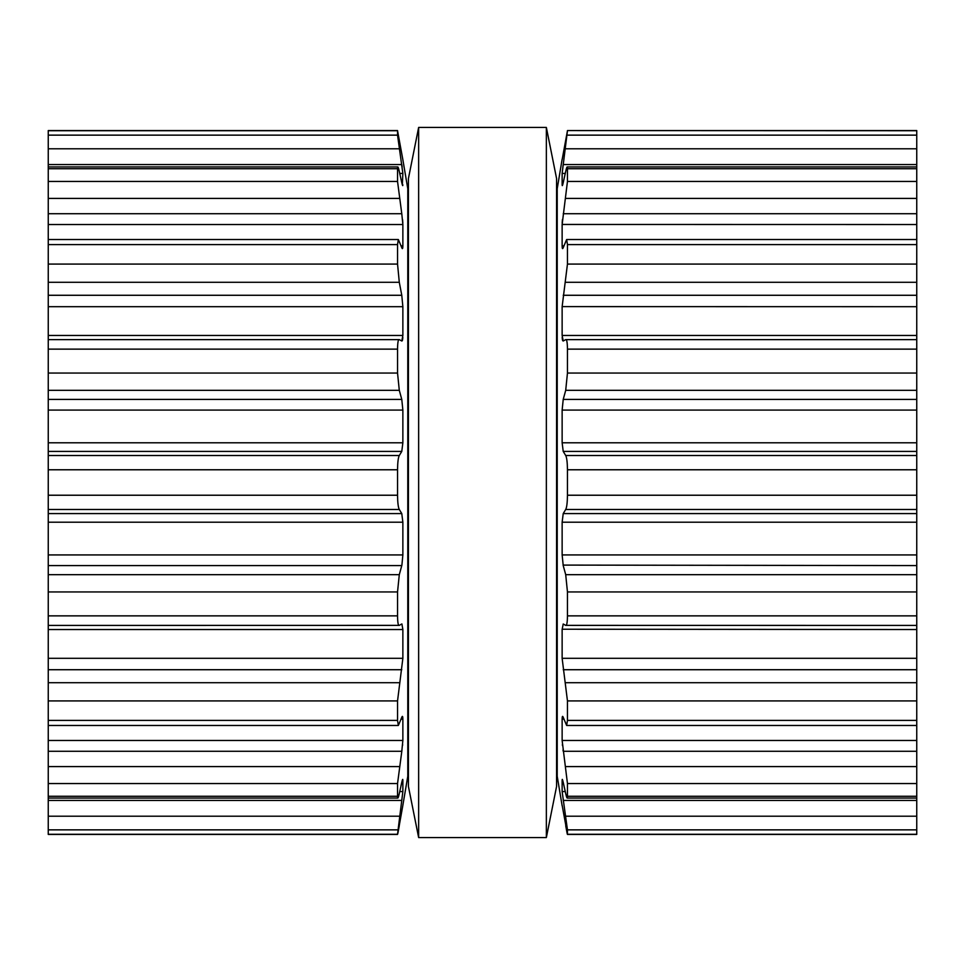 <?xml version="1.0" encoding="UTF-8"?>
<svg xmlns="http://www.w3.org/2000/svg" width="965" height="965" viewBox="0 0 965 965"><rect width="100%" height="100%" fill="white"/><g stroke="black" fill="none" stroke-linecap="round" stroke-linejoin="round"><path stroke-width="1.45" d="M556.576 178.525L556.576 786.475L546.359 837.56L546.359 127.44L546.359 837.56L418.641 837.56L546.359 837.56L556.576 786.475L556.576 178.525L546.359 127.44L418.641 127.44L418.641 837.56L418.641 127.44L546.359 127.44L556.576 178.525M408.424 178.525L408.424 786.475L418.641 837.56L408.424 786.475L408.424 178.525L418.641 127.44L408.424 178.525M48.25 135.136L397.544 135.136L397.568 130.577L48.25 130.577L48.25 834.423L397.568 834.423L48.25 834.423M48.25 339.62L399.293 339.62C398.231 339.185 397.64 342.358 397.544 349.137L397.544 373.057L399.293 390.33L401.778 399.413L402.863 410.077L402.863 442.802L401.778 451.415L399.293 455.516C398.231 457.47 397.64 462.223 397.544 469.774L397.544 495.226C397.64 502.777 398.231 507.53 399.293 509.484L401.778 513.585L402.863 522.198L402.863 554.923L401.91 565.092M48.25 834.279L397.544 834.279L402.863 791.553L402.863 780.178C402.815 778.659 402.453 779.394 401.778 782.362L399.293 793.568C398.231 798.345 397.64 799.237 397.544 796.27L397.833 798.055L48.25 798.055M402.863 805.317L397.821 833.555M402.851 159.671L407.785 188.742L407.785 776.258L402.851 805.329M402.731 779.37L402.333 780.178M399.269 825.75L398.81 828.356M398.666 829.164L397.821 833.531M48.25 796.27L397.544 796.27L397.544 783.544L401.983 749.998M48.25 740.481L402.863 740.481L401.778 751.289L48.25 751.289M402.863 740.481L402.863 719.118C402.815 716.223 402.453 715.632 401.778 717.345L402.393 716.38M401.778 717.345L398.352 725.475L48.25 725.475M48.25 720.409L397.544 720.409L398.352 725.475M397.544 720.409L397.544 700.916L402.863 658.311L402.863 629.228M402.55 745.462L402.634 744.57M48.25 629.53L402.863 629.53L401.91 623.957M401.778 623.993L399.293 625.38C398.231 625.815 397.64 622.642 397.544 615.863L397.544 591.943L399.293 574.67L401.778 565.587L48.25 565.587M48.25 625.429L399.293 625.38M399.293 339.62L401.814 341.019L402.863 335.47L402.863 306.617M48.25 295.278L401.778 295.278L402.863 306.689L48.25 306.689M401.778 295.278L399.293 282.299L397.544 264.084L397.544 244.591L398.352 239.525L48.25 239.525M401.126 245.882L402.863 245.882C402.815 248.777 402.453 249.368 401.778 247.655L398.352 239.525M402.26 340.754L402.514 340.03M402.634 339.354L402.827 337.352M402.393 248.62L401.778 247.655M402.863 245.882L402.863 224.459M48.25 213.711L401.778 213.711L402.863 224.519L48.25 224.519M401.778 213.711L397.544 181.456L397.544 168.73C397.64 165.763 398.231 166.655 399.293 171.432L401.778 182.638C402.453 185.606 402.815 186.341 402.863 184.822L402.731 185.63M48.25 166.945L397.833 166.945L397.544 168.73L48.25 168.73M402.333 184.822L402.863 173.447L397.544 135.136M402.827 222.927L402.562 219.574M402.863 159.683L397.544 130.721L48.25 130.721M402.164 167.102L401.778 164.569L48.25 164.569M401.91 154.509L402.079 155.498M402.393 157.235L402.682 158.803M916.75 832.3L916.75 834.423L567.432 834.423L567.456 829.864L916.75 829.864L916.75 832.3M916.75 130.577L567.432 130.577L916.75 130.577L916.75 829.864M916.75 339.62L565.707 339.62C566.769 339.185 567.36 342.358 567.456 349.137L916.75 349.137M916.75 834.279L567.456 834.279L562.149 805.329M916.75 798.055L567.167 798.055L567.456 796.27C567.36 799.237 566.769 798.345 565.707 793.568L563.222 782.362C562.547 779.394 562.185 778.659 562.137 780.178L562.137 791.553L567.456 829.864M562.269 779.37L562.667 780.178M565.731 825.75L566.19 828.356M566.334 829.164L567.179 833.531M567.179 833.555L567.432 834.423L916.75 834.423M916.75 796.27L567.456 796.27L567.456 783.544L916.75 783.544M567.456 349.137L567.456 373.057L565.707 390.33L563.222 399.413L562.137 410.077L562.137 442.802L563.222 451.415L565.707 455.516C566.769 457.47 567.36 462.223 567.456 469.774L567.456 495.226C567.36 502.777 566.769 507.53 565.707 509.484L563.222 513.585L562.137 522.198L562.137 554.923L563.222 565.587L565.707 574.67L567.456 591.943L567.456 615.863C567.36 622.642 566.769 625.815 565.707 625.38L563.222 623.993L562.137 629.53L562.137 658.311L567.456 700.916L567.456 720.409L566.648 725.475L563.222 717.345C562.547 715.632 562.185 716.223 562.137 719.118L562.137 740.481L567.456 783.544M563.222 717.345L562.607 716.38M916.75 751.289L563.222 751.289L563.017 749.998M562.45 745.462L562.366 744.57M916.75 625.429L565.707 625.38M916.75 629.53L562.137 629.228M916.75 565.587L563.09 565.092M562.269 185.63L562.137 184.822C562.185 186.341 562.547 185.606 563.222 182.638L565.707 171.432C566.769 166.655 567.36 165.763 567.456 168.73L567.456 181.456L562.137 224.519L562.137 245.882C562.185 248.777 562.547 249.368 563.222 247.655L566.648 239.525L567.456 244.591L567.456 264.084L562.137 306.689L562.137 335.47L563.222 341.007L565.707 339.62M562.74 340.754L562.486 340.03M562.366 339.354L562.173 337.352M562.607 248.62L563.222 247.655M916.75 306.689L562.137 306.617M916.75 166.945L567.167 166.945L567.456 168.73L916.75 168.73M562.137 184.822L562.137 173.447L565.249 173.447M916.75 224.519L562.137 224.459M562.173 222.927L562.438 219.574M562.137 159.683L567.456 130.721L562.137 173.447M567.432 130.577L916.75 130.721M562.836 167.102L563.222 164.569L916.75 164.569M563.09 154.509L562.921 155.498M562.607 157.235L562.318 158.803M562.137 159.237L557.215 188.742L557.215 776.258L562.137 805.763M48.25 829.864L397.544 829.864M48.25 816.209L399.293 816.209M48.25 800.431L401.778 800.431M399.751 791.553L402.863 791.553M48.25 783.544L397.544 783.544M48.25 766.584L399.293 766.584M401.126 719.118L402.863 719.118M48.25 700.916L397.544 700.916M48.25 682.701L399.293 682.701M48.25 669.722L401.778 669.722M48.25 658.311L402.863 658.311M48.25 615.863L397.544 615.863M48.25 591.943L397.544 591.943M48.25 574.67L399.293 574.67M48.25 554.923L402.863 554.923M48.25 522.198L402.863 522.198M48.25 513.585L401.778 513.585M48.25 509.484L399.293 509.484M48.25 495.226L397.544 495.226M48.25 469.774L397.544 469.774M48.25 455.516L399.293 455.516M48.25 451.415L401.778 451.415M48.25 442.802L402.863 442.802M48.25 410.077L402.863 410.077M48.25 399.413L401.778 399.413M48.25 390.33L399.293 390.33M48.25 373.057L397.544 373.057M48.25 349.137L397.544 349.137M48.25 335.47L402.863 335.47M48.25 282.299L399.293 282.299M48.25 264.084L397.544 264.084M48.25 244.591L397.544 244.591M48.25 198.416L399.293 198.416M48.25 181.456L397.544 181.456M399.751 173.447L402.863 173.447M48.25 148.791L399.293 148.791M565.707 816.209L916.75 816.209M563.222 800.431L916.75 800.431M562.137 791.553L565.249 791.553M565.707 766.584L916.75 766.584M562.137 740.481L916.75 740.481M562.137 719.118L563.874 719.118M567.456 720.409L916.75 720.409M567.456 700.916L916.75 700.916M565.707 682.701L916.75 682.701M563.222 669.722L916.75 669.722M562.137 658.311L916.75 658.311M567.456 615.863L916.75 615.863M567.456 591.943L916.75 591.943M565.707 574.67L916.75 574.67M562.137 554.923L916.75 554.923M562.137 522.198L916.75 522.198M563.222 513.585L916.75 513.585M565.707 509.484L916.75 509.484M567.456 495.226L916.75 495.226M567.456 469.774L916.75 469.774M565.707 455.516L916.75 455.516M563.222 451.415L916.75 451.415M562.137 442.802L916.75 442.802M562.137 410.077L916.75 410.077M563.222 399.413L916.75 399.413M565.707 390.33L916.75 390.33M567.456 373.057L916.75 373.057M562.137 335.47L916.75 335.47M563.222 295.278L916.75 295.278M565.707 282.299L916.75 282.299M567.456 264.084L916.75 264.084M567.456 244.591L916.75 244.591M562.137 245.882L563.874 245.882M563.222 213.711L916.75 213.711M565.707 198.416L916.75 198.416M567.456 181.456L916.75 181.456M565.707 148.791L916.75 148.791M567.456 135.136L916.75 135.136M397.568 130.577L48.25 130.577M916.75 725.475L566.648 725.475M916.75 239.525L566.648 239.525M557.215 230.888L556.576 230.888M408.424 230.888L407.785 230.888M557.215 734.112L556.576 734.112M408.424 734.112L407.785 734.112"/></g></svg>
